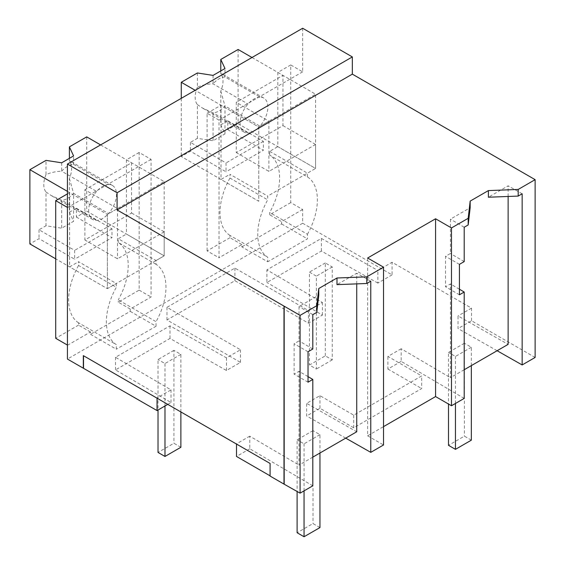 <?xml version="1.0" encoding="UTF-8"?>
<svg xmlns="http://www.w3.org/2000/svg" width="565" height="565" viewBox="0 0 565 565"><rect width="100%" height="100%" fill="white"/><g stroke="black" fill="none" stroke-linecap="round" stroke-linejoin="round"><path stroke-width="0.42" stroke-dasharray="2.83 2.12" d="M522.159 193.788L508.133 185.829L488.386 197.227M497.108 350.731L458.024 328.562L458.024 315.941L508.133 344.368M508.133 196.465L508.133 185.829M535.119 357.461L471.542 320.758L458.024 328.562M471.542 320.758L471.542 308.137L392.075 262.252L377.865 270.458L321.393 238.423L266.913 269.872L322.403 302.48L308.426 310.545L234.913 268.107L166.965 307.332L240.478 349.777L226.466 357.864L170.001 325.828L115.521 357.285L171.011 389.885L157.035 397.951L83.323 355.625M302.663 28.25L302.663 71.84L290.742 64.954L290.742 202.609L302.663 209.488L302.663 223.253L392.075 274.873L392.075 262.252M464.204 369.729L450.418 377.688L450.418 283.927L445.517 286.759L445.517 256.326L450.418 253.501L450.418 219.142L470.165 207.743M471.542 308.137L458.024 315.941M464.204 398.403L401.185 361.381L401.185 348.76L450.418 377.688M401.185 348.76L387.901 356.43L421.674 375.93L353.725 415.162L319.952 395.662L306.633 403.346L356.734 431.773M312.812 457.134L299.026 465.094L299.026 371.339L294.125 374.164L294.125 343.739L299.026 340.907L299.026 306.548L318.773 295.149M312.812 485.808L249.787 448.787L249.787 436.166L299.026 465.094M249.787 436.166L236.509 443.836L270.084 463.448M392.075 274.873L377.865 283.079L377.865 270.458M302.663 223.253L67.426 359.065M377.865 283.079L321.393 251.037L266.913 282.493L266.913 269.872M167.763 404.378L171.011 402.499L115.521 369.898L170.001 338.449L226.466 370.485L240.478 362.391L166.965 319.952L234.913 280.72L308.426 323.166L322.403 315.093L266.913 282.493M302.663 71.84L219.022 120.133L219.022 257.781L241.869 244.589L241.869 246.884L267.697 261.793L267.697 257.209A50.928 29.401 -60 0 1 267.697 199.855L229.948 178.06L229.948 174.295L267.697 196.09L267.697 199.855M302.663 209.488L281.603 221.649L281.603 223.945L241.869 246.884M130.211 309.055L118.29 302.176L139.152 290.128L139.152 152.479L151.074 159.358L151.074 297.013L130.211 309.055L130.211 311.35L90.478 334.289L90.478 331.994L67.631 345.187L67.426 207.426M151.074 159.358L67.631 207.539M290.742 202.609L269.689 214.764L281.603 221.649M290.742 64.954L277.832 72.412L277.832 146.653L315.581 168.448L267.697 196.09M269.689 214.764L269.689 212.475L307.438 234.263L307.438 238.854L267.697 261.793M307.438 234.263A50.928 29.401 -60 0 0 307.438 176.909L269.689 155.121A50.928 29.401 -60 0 1 269.689 212.475M269.689 155.121L269.689 151.356L277.832 146.653M277.832 72.412L315.581 94.207L258.756 127.012L258.756 201.253L221.007 179.458L229.948 174.295M367.631 258.007L367.631 435.806L383.529 426.632M459.423 289.216L450.418 283.927M464.204 227.243L450.418 219.142M464.204 261.595L450.418 253.501M459.423 264.356L445.517 256.326M459.423 294.789L445.517 286.759M353.725 415.162L353.725 427.776L421.674 388.55L421.674 375.93M401.185 361.381L387.901 369.044L387.901 356.43M387.901 369.044L421.674 388.55M321.393 251.037L321.393 238.423M322.403 315.093L322.403 302.48M308.426 323.166L308.426 310.545M234.913 280.72L234.913 268.107M166.965 319.952L166.965 307.332M281.603 223.945L307.438 238.854M241.869 244.589L229.948 237.71L229.948 235.414L267.697 257.209M229.948 237.71L207.101 250.902L219.022 257.781M219.022 120.133L207.101 113.247L207.101 250.902M207.101 113.247L221.007 105.217L258.756 127.012L268.891 121.164L236.276 102.336L236.276 152.578L282.966 125.621L282.966 75.378L236.276 102.336M269.689 151.356L307.438 173.151L315.581 168.448L315.581 94.207M307.438 176.909L307.438 173.151M367.631 435.806L383.529 444.98M345.716 438.136L306.633 415.967L306.633 403.346M353.725 427.776L319.952 408.276L306.633 415.967M221.007 105.217L221.007 179.458M229.948 235.414A50.928 29.401 -60 0 1 229.948 178.06M270.084 476.069L270.282 463.335M249.787 448.787L236.509 456.456M356.734 283.87L356.734 273.234L336.987 284.633M90.478 331.994L78.556 325.115L78.556 322.82L116.305 344.615A50.928 29.401 -60 0 1 116.305 287.26L78.556 265.465L78.556 261.701L116.305 283.496L116.305 287.26M90.478 334.289L116.305 349.205L116.305 344.615M130.211 311.35L156.039 326.259L116.305 349.205M156.039 326.259L156.039 321.676L118.29 299.881L118.29 302.176M139.152 290.128L151.074 297.013M139.152 152.479L126.44 159.817L164.189 181.612L107.364 214.418L107.364 288.659L116.305 283.496M67.426 193.887L69.615 192.623L107.364 214.418L117.499 208.57L84.884 189.741L84.884 239.984L131.574 213.026L131.574 162.784L84.884 189.741M78.556 325.115L55.709 338.308M171.011 402.499L171.011 389.885M115.521 369.898L115.521 357.285M170.001 338.449L170.001 325.828M226.466 370.485L226.466 357.864M240.478 362.391L240.478 349.777M308.031 376.629L299.026 371.339M370.767 281.193L356.734 273.234M319.952 408.276L319.952 395.662M312.812 314.649L299.026 306.548M312.812 349.008L299.026 340.907M308.031 351.769L294.125 343.739M308.031 382.194L294.125 374.164M69.615 192.623L69.615 266.864L78.556 261.701M78.556 322.82A50.928 29.401 -60 0 1 78.556 265.465M164.189 181.612L164.189 255.853L107.364 288.659L69.615 266.864M156.039 260.557L164.189 255.853L126.44 234.058L118.29 238.762L156.039 260.557L156.039 264.321A50.928 29.401 -60 0 1 156.039 321.676M156.039 264.321L118.29 242.526A50.928 29.401 -60 0 1 118.29 299.881M118.29 242.526L118.29 238.762M126.44 159.817L126.44 234.058M471.344 440.163L464.395 436.152L448.497 445.326M471.344 365.604L471.344 347.256L464.395 343.238L464.395 436.152M464.395 343.238L448.497 352.412L448.497 404.032M471.344 347.256L455.454 356.43L448.497 352.412M455.454 403.459L455.454 356.43M319.952 527.576L312.996 523.557L297.105 532.739M319.952 453.01L319.952 434.662L312.996 430.643L312.996 523.557M312.996 430.643L297.105 439.824L297.105 491.437M319.952 434.662L304.055 443.836L297.105 439.824M304.055 490.865L304.055 443.836M325.313 355.858L325.313 262.944L332.269 266.955L332.269 359.87L325.313 355.858L309.422 365.032L316.372 369.051L316.372 276.137L309.422 272.118L309.422 365.032M332.269 359.87L316.372 369.051M325.313 262.944L309.422 272.118M332.269 266.955L316.372 276.137M180.878 447.275L173.921 443.264L158.023 452.438M180.878 411.949L180.878 354.368L173.921 350.349L173.921 443.264M173.921 350.349L158.023 359.524L158.023 409.999M180.878 354.368L164.98 363.542L158.023 359.524M164.98 405.981L164.98 363.542M220.781 70.936L220.781 73.718A19.669 11.356 -60 0 1 220.781 91.099L220.781 124.851L224.983 133.898L213.062 140.777L197.39 138.354L190.412 142.387L226.035 162.953L226.035 171.809L190.412 151.243L181.273 156.519L258.756 201.253L258.756 127.012L195.179 90.308M238.098 49.473L238.098 123.714L315.581 168.448L315.581 144.449L282.966 125.621M220.781 124.851L227.766 120.818L227.766 129.675L238.098 123.714M220.781 73.718L222.144 73.987L224.983 76.946L224.983 68.513M213.062 75.392L213.062 83.832A19.655 11.349 -60 0 1 224.976 76.953L259.921 97.116A19.669 11.356 -60 0 1 263.798 98.035A19.669 11.356 -60 0 1 265.656 99.624A19.669 11.356 -60 0 1 265.656 117.004A19.669 11.356 120 0 1 259.921 126.136L224.983 105.966L224.983 133.898M252.004 57.503L282.966 75.378M227.766 129.675L263.389 150.241L226.035 171.809M227.766 120.818L263.389 141.384L263.389 150.241M263.389 141.384L226.035 162.953M220.781 91.099L224.983 105.966A19.655 11.349 120 0 1 213.062 112.838L213.062 140.777M259.921 97.131A19.655 11.349 120 0 0 248.007 104.009A19.669 11.356 120 0 0 242.265 113.134A19.669 11.356 120 0 0 242.265 130.508A19.669 11.356 120 0 0 244.129 132.104A19.669 11.356 120 0 0 248 133.022A19.655 11.349 120 0 0 259.921 126.129M197.39 72.97L197.39 87.222C202.122 85.103 207.348 83.973 213.062 83.825L248.007 104.009M197.39 87.222A19.669 11.356 -60 0 0 197.39 104.603L197.39 138.354M190.412 142.387L190.412 151.243M181.273 98.338L181.273 156.519M315.581 144.449L268.891 171.407L236.276 152.578M268.891 121.164L268.891 171.407M197.39 104.603L202.475 108.056L213.062 112.845M69.389 158.341L69.389 161.124A19.669 11.356 -60 0 1 69.389 178.505L69.389 212.256L73.591 221.303L61.67 228.182L45.998 225.76L39.02 229.793L74.644 250.359L74.644 259.215L39.02 238.649L29.881 243.925M86.699 136.878L86.699 211.119L164.189 255.853L164.189 231.855L131.574 213.026M69.389 212.256L76.367 208.224L76.367 217.08L86.699 211.119M69.389 161.124L70.752 161.392L73.591 164.351L73.591 155.919M73.591 164.351L108.529 184.522A19.669 11.356 -60 0 1 112.4 185.44A19.669 11.356 -60 0 1 114.264 187.029A19.669 11.356 -60 0 1 114.264 204.41A19.669 11.356 120 0 1 108.529 213.542L73.591 193.371L73.591 221.303M100.605 144.908L131.574 162.784M67.426 191.365L107.364 214.418L107.364 288.659L55.709 258.834M76.367 217.08L111.99 237.646L74.644 259.215M76.367 208.224L111.99 228.797L111.99 237.646M111.99 228.797L74.644 250.359M69.389 178.505L73.591 193.371A19.655 11.349 120 0 1 61.67 200.243L61.67 228.182M96.608 191.408A19.669 11.356 120 0 0 90.873 200.54A19.669 11.356 120 0 0 90.873 217.913A19.669 11.356 120 0 0 92.731 219.51A19.669 11.356 120 0 0 96.608 220.428A19.655 11.349 120 0 0 108.522 213.535M108.522 184.536A19.655 11.349 120 0 0 96.608 191.415L61.67 171.237A19.655 11.349 -60 0 1 73.584 164.366M61.67 162.805L61.67 171.237C55.956 171.379 50.73 172.509 45.998 174.627L45.998 160.375M45.998 174.627A19.669 11.356 -60 0 0 45.998 192.008L45.998 225.76M39.02 229.793L39.02 238.649M164.189 231.855L117.499 258.812L84.884 239.984M117.499 208.57L117.499 258.812M45.998 192.008L51.083 195.462L61.67 200.25L96.608 220.414M248.007 133.008L213.069 112.838M263.798 98.035L222.144 73.987M244.129 132.104L202.475 108.056M112.4 185.44L70.752 161.392M92.731 219.51L51.083 195.462"/><path stroke-width="0.85" d="M167.763 404.378L157.035 410.571L67.426 359.065L67.426 164.062L302.663 28.25L352.334 56.924L352.334 74.135L535.119 179.663L518.19 189.445L518.19 196.076L488.386 197.227L488.386 190.589L470.165 201.105L468.18 218.309L451.477 227.956L451.477 405.755L464.204 398.403L464.204 292.027L459.423 294.789L459.423 264.356L464.204 261.595L464.204 227.243L468.18 224.948L468.18 218.309M535.119 179.663L535.119 357.461L522.159 364.948L522.159 193.788L518.19 196.076M518.19 189.445L488.386 190.589M522.159 364.948L497.108 350.731M464.204 369.729L508.133 344.368L508.133 196.465M352.334 74.135L117.096 209.947L300.086 315.362L316.788 305.721L318.773 288.51L336.987 277.994L366.791 276.85L383.529 267.181L367.631 258.007L435.58 218.775L451.477 227.956M470.165 201.105L470.165 207.743L468.18 224.948M356.734 283.87L356.734 431.773L312.812 457.134M83.323 368.246L83.323 355.625L270.084 463.448L270.084 476.069L283.99 484.099L283.99 306.301M352.334 56.924L117.096 192.743L67.426 164.062M117.096 209.947L117.096 192.743M435.58 218.775L435.58 396.574L451.477 405.755M383.529 426.632L435.58 396.574M464.204 292.027L459.423 289.216M383.529 267.181L383.529 444.98L370.767 452.353L345.716 438.136M283.99 484.099L300.086 493.16L312.812 485.808L312.812 379.433L308.031 382.194L308.031 351.769L312.812 349.008L312.812 314.649L316.788 312.353L316.788 305.721M284.188 306.188L284.188 483.986M83.521 368.133L83.521 355.738M236.509 444.069L236.509 456.456L270.084 475.836M300.086 315.362L300.086 493.16M366.791 276.85L366.791 283.489L336.987 284.633L336.987 277.994M370.767 452.353L370.767 281.193L366.791 283.489M318.773 288.51L318.773 295.149L316.788 312.353M67.426 193.887L55.709 200.653L55.709 338.308L67.426 345.074M67.426 207.426L55.709 200.653M157.035 410.571L157.035 398.184M312.812 379.433L308.031 376.629M448.497 404.032L448.497 445.326L455.454 449.345L471.344 440.163L471.344 365.604M455.454 449.345L455.454 403.459M297.105 491.437L297.105 532.739L304.055 536.75L319.952 527.576L319.952 453.01M304.055 536.75L304.055 490.865M158.023 409.999L158.023 452.438L164.98 456.456L180.878 447.275L180.878 411.949M164.98 456.456L164.98 405.981M252.004 57.503L238.098 49.473L220.781 59.466L220.781 70.936M220.781 59.466L224.983 68.513L213.062 75.392L197.39 72.97L181.273 82.278L195.179 90.308M181.273 82.278L181.273 98.338M100.605 144.908L86.699 136.878L69.389 146.872L69.389 158.341M69.389 146.872L73.591 155.919L61.67 162.805L45.998 160.375L29.881 169.684L67.426 191.365M29.881 169.684L29.881 243.925L55.709 258.834"/></g></svg>
